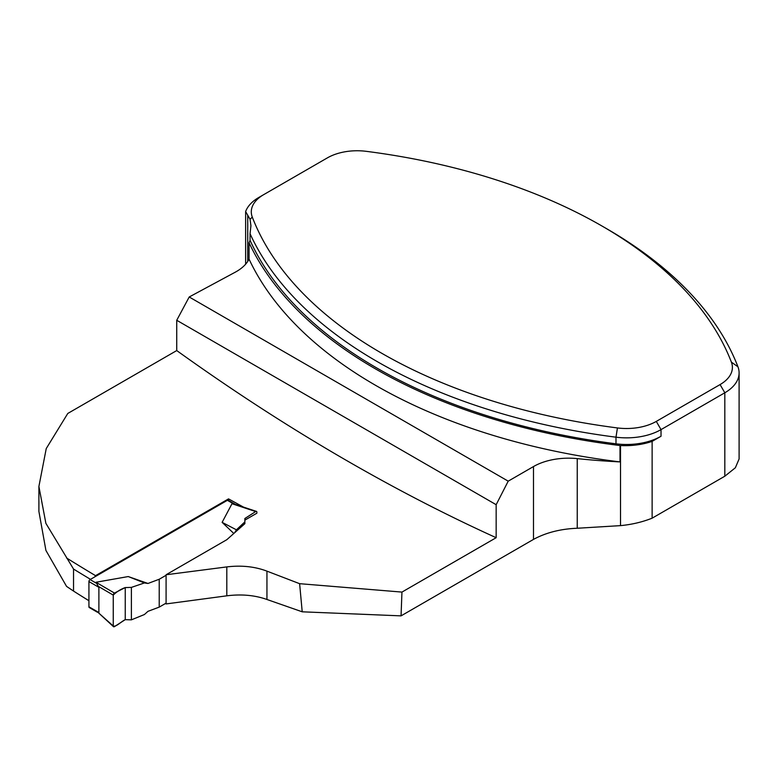<?xml version="1.0" encoding="UTF-8"?>
<svg xmlns="http://www.w3.org/2000/svg" width="778" height="778" viewBox="0 0 778 778"><rect width="100%" height="100%" fill="white"/><g stroke="black" fill="none" stroke-linecap="round" stroke-linejoin="round"><path stroke-width="1.17" d="M88.925 600.723A1212.416 699.996 60 0 1 73.54 591.076L66.558 586.388L45.921 550.435L38.9 511.447L38.9 486.454L45.883 523.351L73.54 569.058A1998.497 1153.832 -120 0 0 90.491 579.347M739.061 459.049L735.356 467.773L724.824 476.214L652.129 518.177L652.129 441.379A52.807 30.488 180 0 1 620.513 445.551A491.55 283.795 180 0 1 620.008 445.531A489.518 282.618 180 0 1 249.057 242.736L249.057 259.123A489.518 282.618 0 0 0 620.008 461.908L620.008 445.531M496.16 537.705L496.16 504.698L176.732 320.283L176.732 350.567A1994.432 1151.489 60 0 0 496.16 537.705L401.954 592.087L401.049 615.865L533.494 539.397C545.942 532.629 560.53 528.914 577.237 528.252L620.513 525.627C631.746 524.567 642.288 522.087 652.129 518.177M401.049 615.865L302.214 611.809L299.618 583.685L401.954 592.087M299.618 583.685L266.942 571.14C254.844 566.559 241.472 565.149 226.806 566.909L166.084 574.757L166.084 603.932L226.806 595.822C241.481 593.974 254.853 595.199 266.942 599.478L302.214 611.809M166.084 574.757L226.797 539.708L244.866 523.672L244.866 518.508L255.661 511.554A1.624 0.934 120 0 1 256.429 511.389A1.624 0.934 120 0 1 256.876 512.177L256.876 513.198L244.866 520.122M94.867 576.819L95.529 575.662L228.528 498.883L243.465 507.091M95.529 575.662A1994.432 1151.489 60 0 1 66.558 557.982M176.732 350.567L67.783 413.458L46.242 448.566L38.9 486.454M73.54 591.076L73.54 569.058M496.16 504.698L508.209 481.164L533.494 466.557A49.559 28.611 180 0 1 577.237 458.621A491.55 283.795 180 0 0 620.008 461.908M258.87 197.437A48.751 28.144 180 0 1 258.87 197.427L263.606 194.695L258.87 197.427A48.751 28.144 180 0 0 245.634 211.558L250.049 219.289L250.934 225.717L250.049 233.692A487.485 281.451 180 0 0 615.991 437.187A48.751 28.144 180 0 0 661.028 429.612L724.824 392.783A48.751 28.144 180 0 0 739.1 372.886A48.751 28.144 180 0 0 737.943 366.778A487.485 281.451 180 0 0 606.752 228.771L602.016 226.038A480.785 277.581 -0 0 0 366.253 151.331A42.041 24.274 -0 0 0 327.402 157.866L263.606 194.695A42.041 24.274 -0 0 0 252.296 217.12A480.785 277.581 -0 0 0 617.44 427.939A42.041 24.274 -0 0 0 656.292 421.404L720.078 384.575A42.041 24.274 -0 0 0 731.398 362.149A480.785 277.581 -0 0 0 602.016 226.038M508.209 481.164L189.21 296.982L235.18 272.232A49.559 28.611 0 0 0 249.057 259.123M652.129 441.379L661.028 436.244A48.751 28.144 180 0 1 615.991 443.82A487.485 281.451 180 0 1 250.049 240.324A49.559 28.611 180 0 1 249.057 242.736M245.634 264.189L245.634 218.151A32.501 18.76 0 0 0 245.634 218.151A32.501 18.76 0 0 0 245.634 218.19L245.634 211.558M250.049 240.324L250.049 233.692M176.732 320.283L189.21 296.982M238.486 504.796L238.486 505.447M228.528 498.883L228.528 500.429M235.52 504.465L228.187 500.235A1.624 0.934 120 0 0 227.38 500.312L90.073 579.591A1.624 0.934 120 0 0 88.925 581.574L98.884 587.322L95.976 582.255L128.234 576.556L147.985 583.461L159.218 579.25L166.084 575.282M233.818 533.484L222.129 522.349L231.99 503.716L234.791 504.222M98.193 586.291L113.248 595.102A1.624 0.934 -60 0 1 114.463 593.069L125.248 587.565C120.716 589.209 116.71 591.718 113.248 595.102L113.248 625.989C116 627.301 121.426 621.33 125.248 619.658L125.248 587.565L125.248 619.658L131.394 619.842L144.407 614.532L147.985 611.323L159.218 607.112L166.084 603.145M97.445 612.257L89.256 607.53A1.624 0.934 120 0 1 88.925 606.782L88.925 581.574M113.248 595.102L113.248 625.989L98.193 612.558L98.884 612.539L98.884 587.322M98.193 612.558L113.491 626.669A1.624 0.934 120 0 0 114.463 626.611L125.248 619.658M159.218 607.112L159.218 579.25M234.732 532.667L236.415 529.818L244.866 521.873M236.415 529.818L222.129 522.349M255.661 511.554L231.99 503.716M131.394 619.842L131.394 587.39L144.407 582.946L147.985 583.461M144.407 582.946L128.234 576.556M114.463 593.069L95.976 582.255M125.248 587.565L131.394 587.39M113.248 625.989A1.624 0.934 120 0 0 113.491 626.669M266.942 599.478L266.942 571.14M533.494 539.397L533.494 466.557M617.44 427.939L615.991 437.187L615.991 443.82M252.296 217.12L250.049 219.289M724.824 476.214L724.824 392.783L720.078 384.575M661.028 436.244L661.028 429.612L656.292 421.404M731.398 362.149L737.943 366.778M226.806 595.822L226.806 566.909M577.237 528.252L577.237 458.621M620.513 525.627L620.513 445.551M247.735 215.613L247.735 261.437M227.38 500.312L233.439 503.813M90.073 579.591L96.122 583.082M88.925 606.782L98.884 612.539M739.1 459.049L739.1 372.886M256.429 511.389L234.47 504.115"/></g></svg>
